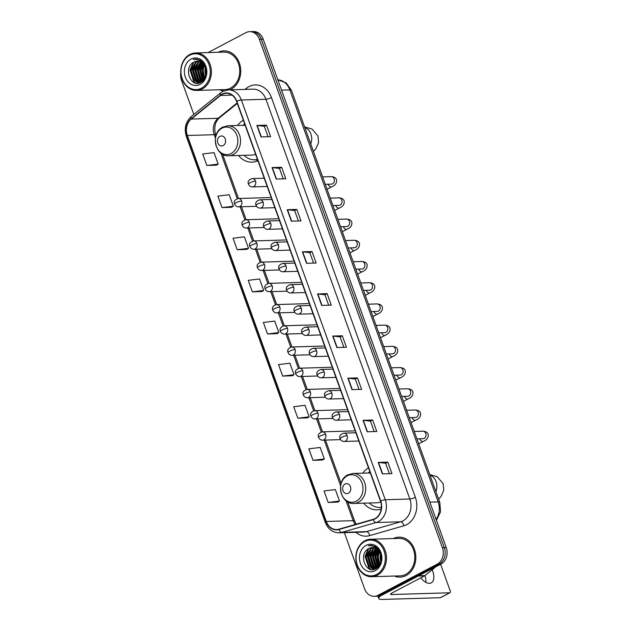 <?xml version="1.0" encoding="UTF-8"?>
<svg xmlns="http://www.w3.org/2000/svg" width="631" height="631" viewBox="0 0 631 631"><rect width="100%" height="100%" fill="white"/><g stroke="black" fill="none" stroke-linecap="round" stroke-linejoin="round"><path stroke-width="0.95" d="M368.488 467.847A22.085 18.047 -91.7 0 0 362.778 473.171M363.669 503.159A22.085 18.047 -91.7 0 0 377.117 509.848A22.085 18.047 -91.7 0 0 381.195 509.146M243.321 120.166A22.085 18.047 -91.7 0 0 237.603 125.498M238.494 155.478A22.085 18.047 -91.7 0 0 251.943 162.167A22.085 18.047 -91.7 0 0 257.921 160.724M344.376 532.651L364.568 588.747A12.502 10.214 -91.7 0 0 374.278 596.319L378.119 596.2A12.502 10.214 -91.7 0 0 381.889 595.199L441.045 564.027A12.502 10.214 -91.7 0 0 446.251 547.621L263.182 39.122A12.502 10.214 -91.7 0 0 253.465 31.55L251.548 31.605A12.502 10.214 -91.7 0 1 261.258 39.177A12.502 10.214 -91.7 0 0 251.548 31.605L249.624 31.66A12.502 10.214 -91.7 0 0 245.861 32.67L208.08 52.57M374.278 596.319A12.502 10.214 -91.7 0 0 378.048 595.309L437.204 564.146A12.502 10.214 -91.7 0 0 442.41 547.74L444.327 547.676L261.258 39.177L444.327 547.676A12.502 10.214 -91.7 0 1 439.129 564.09A12.502 10.214 -91.7 0 0 444.327 547.676L446.251 547.621M378.048 595.309L379.965 595.254L439.129 564.09L379.965 595.254A12.502 10.214 -91.7 0 1 376.202 596.263A12.502 10.214 -91.7 0 0 379.965 595.254L381.889 595.199M219.288 89.752A19.995 16.343 -91.7 0 0 223.997 90.825A19.995 16.343 -91.7 0 1 219.288 89.752M229.676 89.854A19.995 16.343 -91.7 0 0 231.033 89.223A19.995 16.343 -91.7 0 0 240.34 66.586A19.995 16.343 -91.7 0 0 223.824 50.859A19.995 16.343 -91.7 0 0 218.176 52.27A19.995 16.343 -91.7 0 1 223.824 50.859A19.995 16.343 -91.7 0 1 240.34 66.586A19.995 16.343 -91.7 0 1 231.033 89.223A19.995 16.343 -91.7 0 1 229.676 89.854M394.367 576.048A19.995 16.343 -91.7 0 0 400.086 577.128A19.995 16.343 -91.7 0 0 406.112 575.519A19.995 16.343 -91.7 0 0 415.419 552.882A19.995 16.343 -91.7 0 0 398.895 537.147A19.995 16.343 -91.7 0 0 393.247 538.566A19.995 16.343 -91.7 0 1 398.895 537.147L398.895 537.147A19.995 16.343 -91.7 0 1 415.419 552.882A19.995 16.343 -91.7 0 1 406.112 575.519A19.995 16.343 -91.7 0 1 400.086 577.128A19.995 16.343 -91.7 0 1 394.367 576.048M222.175 94.366A13.33 10.893 88.3 0 1 226.19 93.293A13.33 10.893 88.3 0 1 236.554 101.37L380.469 501.124A13.33 10.893 88.3 0 1 373.118 519.352L338.886 529.196A13.33 10.893 88.3 0 1 336.662 529.543A13.33 10.893 88.3 0 1 326.306 521.466L187.344 135.484A13.33 10.893 88.3 0 1 191.232 119.078L220.511 95.462A13.33 10.893 88.3 0 1 222.175 94.366M222.065 94.058A13.669 11.169 -91.7 0 0 220.361 95.186L191.083 118.802A13.669 11.169 -91.7 0 0 187.091 135.618L326.053 521.6A13.669 11.169 -91.7 0 0 338.95 529.519L373.189 519.676A13.669 11.169 -91.7 0 0 380.722 500.99L236.799 101.236A13.669 11.169 -91.7 0 0 222.065 94.058M382.347 473.897L391.946 473.613L387.813 462.129L378.206 462.413L382.347 473.897M389.366 473.692L385.612 463.257L378.505 462.42A3.336 0.71 160.2 0 0 378.206 462.413M385.62 463.28L387.813 462.129M367.179 431.778L376.778 431.494L372.645 420.009L363.046 420.293L367.179 431.778M374.207 431.572L370.452 421.137L363.338 420.301A3.336 0.71 160.2 0 0 363.046 420.293M370.46 421.161L372.645 420.009M352.019 389.658L361.618 389.374L357.485 377.89L347.878 378.174L352.019 389.658M359.039 389.453L355.285 379.018L348.178 378.182A3.336 0.71 160.2 0 0 347.878 378.174M355.292 379.042L357.485 377.89M336.851 347.539L346.451 347.255L342.317 335.771L332.718 336.055L336.851 347.539M343.879 347.334L340.125 336.899L333.01 336.063A3.336 0.71 160.2 0 0 332.718 336.055M340.133 336.922L342.317 335.771M261.029 136.943L270.636 136.659L266.495 125.167L256.896 125.451L261.029 136.943M268.057 136.73L264.302 126.303L257.188 125.466A3.336 0.71 160.2 0 0 256.896 125.451M264.31 126.318L266.495 125.167M276.197 179.062L285.796 178.778L281.663 167.286L272.064 167.578L276.197 179.062M283.224 178.849L279.47 168.422L272.355 167.586A3.336 0.71 160.2 0 0 272.064 167.578M279.47 168.445L281.663 167.286M291.356 221.181L300.963 220.897L296.822 209.405L287.223 209.697L291.356 221.181M298.384 220.976L294.63 210.541L287.523 209.705A3.336 0.71 160.2 0 0 287.223 209.697M294.638 210.565L296.822 209.405M306.524 263.301L316.123 263.017L311.99 251.532L302.391 251.816L306.524 263.301M313.552 263.095L309.797 252.66L302.683 251.824A3.336 0.71 160.2 0 0 302.391 251.816M309.805 252.684L311.99 251.532M321.684 305.42L331.291 305.136L327.158 293.652L317.551 293.936L321.684 305.42M328.712 305.215L324.957 294.78L317.85 293.943A3.336 0.71 160.2 0 0 317.551 293.936M324.965 294.803L327.158 293.652M442.41 547.74L259.341 39.232A12.502 10.214 -91.7 0 0 249.624 31.66M180.805 72.817A12.502 10.214 -91.7 0 0 181.499 80.247L193.812 114.44M297.84 418.203L309.166 416.815L305.033 405.331L293.699 406.711L297.84 418.203L307.423 417.872M313 460.322L324.334 458.934L320.193 447.45L308.867 448.838L313 460.322L322.591 459.991M328.167 502.442L339.494 501.053L335.361 489.569L324.034 490.957L328.167 502.442L337.751 502.11M252.345 291.845L263.671 290.457L259.538 278.973L248.212 280.353L252.345 291.845L261.928 291.514M237.185 249.726L248.511 248.338L244.378 236.854L233.044 238.234L237.185 249.726L246.768 249.395M222.017 207.607L233.344 206.219L229.211 194.734L217.884 196.115L222.017 207.607L231.601 207.276M206.858 165.488L218.184 164.099L214.043 152.615L202.717 153.996L206.858 165.488L216.441 165.156M282.672 376.084L293.999 374.696L289.866 363.211L278.539 364.592L282.672 376.084L292.263 375.753M267.512 333.965L278.839 332.576L274.706 321.092L263.372 322.473L267.512 333.965L277.096 333.633M278.839 332.576L277.017 333.681M263.671 290.457L261.849 291.561M248.511 248.338L246.689 249.442M233.344 206.219L231.522 207.323M218.184 164.099L216.362 165.204M293.999 374.696L292.177 375.8M309.166 416.815L307.344 417.919M324.334 458.934L322.512 460.038M339.494 501.053L337.672 502.158M201.541 88.166A17.913 14.639 -91.7 0 0 208.995 64.646A17.913 14.639 -91.7 0 0 189.679 55.236A17.913 14.639 -91.7 0 0 182.225 78.757A17.913 14.639 -91.7 0 0 201.541 88.166M202.291 88.916A18.749 15.318 -91.7 0 0 211.022 67.698A18.749 15.318 -91.7 0 0 195.531 52.949A18.749 15.318 -91.7 0 0 189.884 54.455A18.749 15.318 -91.7 0 0 181.16 75.673A18.749 15.318 -91.7 0 0 196.643 90.422A18.749 15.318 -91.7 0 0 202.291 88.916M196.643 90.422L224.975 89.586A18.749 15.318 -91.7 0 0 230.623 88.072A18.749 15.318 -91.7 0 0 239.346 66.854A18.749 15.318 -91.7 0 0 223.863 52.105L195.531 52.949M205.627 76.02L204.878 69.938L205.375 67.667M205.895 75.05L205.706 68.637M204.491 78.41L202.48 70.009L204.152 65.182M204.783 77.936L203.079 69.994L204.46 65.671M203.34 79.861L200.082 70.08L202.945 63.676M203.632 79.553L200.682 70.065L203.245 63.999M202.165 80.839L200.729 79.735L197.677 70.151L201.746 62.65M202.464 80.634L201.328 79.719L198.276 70.136L202.046 62.871M200.981 81.494L198.323 79.806L195.279 70.222L200.555 61.948M201.281 81.36L198.923 79.79L195.878 70.207L200.855 62.098L197.495 69.836L201.044 81.257M201.589 81.912L200.09 81.92M199.79 81.88L195.925 79.877L192.881 70.293L198.3 61.948L199.364 61.499M201.297 81.943L200.39 81.864M200.09 81.809L196.525 79.861L193.48 70.278L198.899 61.925L199.664 61.586M205.327 67.541A10.419 8.511 -91.7 0 0 197.235 61.231A10.419 8.511 -91.7 0 0 194.096 62.067C182.714 66.918 190.499 88.45 200.658 82.448C208.143 79.261 208.372 64.835 200.942 60.466L195.862 59.014L193.204 59.527C198.891 58.872 202.93 61.546 205.327 67.541C207.157 73.59 205.911 78.141 201.589 81.194L198.591 82.03L193.528 79.948L190.475 70.364L195.894 62.019L198.181 61.27M202.188 81.178L198.591 82.03M198.891 82.014L194.127 79.932L191.075 70.349L196.493 61.996L198.481 61.31M194.096 62.067L197.306 61.231M191.059 59.062A13.748 11.232 -91.7 0 0 185.333 77.116A13.748 11.232 -91.7 0 0 200.161 84.333A13.748 11.232 -91.7 0 0 205.887 66.287A13.748 11.232 -91.7 0 0 191.059 59.062M193.204 59.527L195.855 59.014M195.933 83.095L194.088 81.707L190.294 70.049L193.741 62.248M198.528 83.134L196.651 81.785M196.241 81.399L192.7 69.978L196.115 62.209M200.232 82.637L199.388 82.006M198.647 81.328L195.097 69.907L198.513 62.138M202.748 80.405L199.901 69.765L202.385 63.147M204.152 78.907L202.299 69.694L203.805 64.685M195.421 82.977L193.788 81.714L189.994 70.057L193.141 62.587M198.284 83.174L196.178 81.636M195.634 81.076L192.4 69.986L195.46 62.619M200.043 82.716L199.088 82.014M199.065 81.998L198.576 81.565M198.031 81.005L194.798 69.915L197.858 62.548M200.437 80.934L197.195 69.844L200.256 62.477M202.567 80.555L199.601 69.773L202.196 62.997M203.987 79.135L201.999 69.702L203.632 64.457M223.177 145.572A5.001 4.086 -91.7 0 0 225.259 139.009A5.001 4.086 -91.7 0 0 219.864 136.383A5.001 4.086 -91.7 0 0 217.782 142.945A5.001 4.086 -91.7 0 0 223.177 145.572M244.071 155.313A19.79 16.169 -91.7 0 0 254.758 159.793L255.713 159.761A19.79 16.169 -91.7 0 0 257.511 159.588M244.654 123.873A19.79 16.169 -91.7 0 0 243.18 125.332M254.758 159.793A19.79 16.169 -91.7 0 0 257.456 159.43M228.722 155.77A15.002 12.257 -91.7 0 0 233.241 154.563A15.002 12.257 -91.7 0 0 240.222 137.582A15.002 12.257 -91.7 0 0 227.83 125.782L222.751 127.139C210.091 132.873 214.982 157.016 228.722 155.77L251.73 155.084A15.002 12.257 -91.7 0 0 255.571 154.209M348.351 493.253A5.001 4.086 -91.7 0 0 350.434 486.69A5.001 4.086 -91.7 0 0 345.039 484.064A5.001 4.086 -91.7 0 0 342.956 490.626A5.001 4.086 -91.7 0 0 348.351 493.253M369.238 502.994A19.79 16.169 -91.7 0 0 379.925 507.466L380.887 507.442A19.79 16.169 -91.7 0 0 381.376 507.419M369.821 471.546A19.79 16.169 -91.7 0 0 368.354 473.005M379.925 507.466A19.79 16.169 -91.7 0 0 381.384 507.348M353.896 503.451A15.002 12.257 -91.7 0 0 358.416 502.244A15.002 12.257 -91.7 0 0 365.396 485.263A15.002 12.257 -91.7 0 0 353.005 473.463L347.926 474.812C335.258 480.554 340.156 504.697 353.896 503.451L376.904 502.765A15.002 12.257 -91.7 0 0 380.73 501.897M420.83 577.807A13.33 7.138 62.2 0 0 431.194 582.878A13.33 7.138 62.2 0 0 432.661 570.858A13.33 7.138 62.2 0 0 432.219 569.722M380.808 595.68A16.666 3.565 160.2 0 0 378.781 598.535A16.666 3.565 160.2 0 0 382.007 599.45L440.343 597.715L449.682 592.793L391.354 594.528A4.165 0.891 -19.8 0 1 390.542 594.299A4.165 0.891 -19.8 0 1 392.064 592.959L424.624 575.811L418.337 575.993M449.682 592.793A2.082 1.112 62.2 0 0 449.966 592.722L440.619 597.644A2.082 1.112 -117.8 0 1 440.343 597.715M449.966 592.722A2.082 1.112 62.2 0 0 450.195 590.845L440.619 564.256M435.453 566.977A2.082 1.704 88.3 0 1 435.051 567.435L424.884 575.638A2.082 1.704 88.3 0 1 424.624 575.811M424.955 575.582A13.33 7.138 -117.8 0 1 425.878 582.366M376.612 574.455A17.913 14.639 -91.7 0 0 384.074 550.942A17.913 14.639 -91.7 0 0 364.757 541.524A17.913 14.639 -91.7 0 0 357.296 565.045A17.913 14.639 -91.7 0 0 376.612 574.455M377.37 575.212A18.749 15.318 -91.7 0 0 386.101 553.986A18.749 15.318 -91.7 0 0 370.61 539.237A18.749 15.318 -91.7 0 0 364.963 540.743A18.749 15.318 -91.7 0 0 356.231 561.969A18.749 15.318 -91.7 0 0 371.722 576.718A18.749 15.318 -91.7 0 0 377.37 575.212M371.722 576.718L400.046 575.874A18.749 15.318 -91.7 0 0 405.694 574.368A18.749 15.318 -91.7 0 0 414.425 553.142A18.749 15.318 -91.7 0 0 398.934 538.393L370.61 539.237M380.698 562.308L379.957 556.226L380.454 553.963M380.974 561.338L380.785 554.925M379.57 564.706L377.559 556.297L379.231 551.47M379.854 564.232L378.158 556.282L379.531 551.959M378.419 566.157L375.153 556.376L378.024 549.972M378.703 565.849L375.753 556.353L378.324 550.287M377.243 567.135L375.8 566.031L372.755 556.447L376.825 548.946M377.535 566.922L376.399 566.007L373.355 556.424L377.125 549.167M376.06 567.782L373.402 566.102L370.358 556.518L375.634 548.236M376.36 567.648L374.002 566.086L370.957 556.495L375.926 548.386M376.66 568.208L375.169 568.215M374.869 568.176L371.004 566.173L367.952 556.589L373.371 548.236L374.443 547.787M376.368 568.239L375.469 568.152M375.169 568.097L371.604 566.157L368.551 556.566L373.97 548.221L374.735 547.882M380.398 553.837A10.419 8.511 -91.7 0 0 372.306 547.527A10.419 8.511 -91.7 0 0 369.174 548.363C357.793 553.206 365.578 574.746 375.737 568.736C383.222 565.55 383.443 551.123 376.021 546.761L370.933 545.31L368.283 545.815C373.97 545.168 378.008 547.842 380.398 553.837C382.236 559.886 380.99 564.437 376.668 567.49L373.67 568.326L368.599 566.244L365.554 556.66L370.973 548.307L373.26 547.558M377.267 567.474L373.67 568.326M373.97 568.31L369.198 566.228L366.154 556.637L371.572 548.292L373.552 547.598M369.174 548.363L372.377 547.519M366.138 545.358A13.748 11.232 -91.7 0 0 360.411 563.404A13.748 11.232 -91.7 0 0 375.232 570.629A13.748 11.232 -91.7 0 0 380.958 552.575A13.748 11.232 -91.7 0 0 366.138 545.358M368.283 545.815L370.933 545.31M371.012 569.391L369.167 567.995L365.373 556.345L368.82 548.536M373.607 569.422L371.73 568.081M371.32 567.687L367.77 556.274L371.186 548.497M375.311 568.933L374.459 568.294M373.718 567.616L370.176 556.195L373.591 548.426M376.123 567.545L372.574 556.124L375.95 548.402M377.827 566.701L374.972 556.053L377.456 549.435M379.231 565.202L377.377 555.982L378.884 550.973M370.5 569.265L368.867 568.01L365.073 556.353L368.22 548.883M373.355 569.462L371.257 567.924M370.712 567.372L367.471 556.282L370.531 548.915M375.114 569.012L374.167 568.31M374.144 568.294L373.655 567.853M373.11 567.301L369.869 556.211L372.937 548.844M375.508 567.23L372.274 556.14L375.335 548.773M377.638 566.843L374.672 556.069L377.275 549.285M379.057 565.423L377.078 555.998L378.703 550.745M436.084 519.392A16.666 13.614 -91.7 0 0 438.159 501.89L289.826 89.878A16.666 13.614 -91.7 0 0 277.821 79.798L286.151 82.89L291.443 90.336L439.775 502.347A8.329 1.783 -19.8 0 0 438.159 501.89L429.877 502.134M281.544 90.123L289.826 89.878A8.329 1.783 -19.8 0 1 291.443 90.336M263.182 39.122L259.341 39.232M441.045 564.027L437.204 564.146M245.041 89.397L246.382 88.316A20.831 17.021 88.3 0 1 271.44 97.545L415.364 497.299A4.165 0.891 -19.8 0 1 409.85 499.011L265.927 99.256A16.666 13.614 -91.7 0 0 252.976 89.16L228.398 89.894A16.666 13.614 88.3 0 1 241.35 99.99A4.165 0.891 160.2 0 0 236.799 101.236M415.364 497.299A20.831 17.021 88.3 0 1 406.687 524.645A20.831 17.021 88.3 0 1 403.879 525.781L369.64 535.624A20.831 17.021 88.3 0 1 355.845 532.304M402.909 520.89A16.666 13.614 -91.7 0 0 409.85 499.011L385.265 499.744A16.666 13.614 88.3 0 1 376.076 522.523L341.844 532.375A16.666 13.614 88.3 0 1 339.068 532.809L363.645 532.075A16.666 13.614 -91.7 0 0 366.422 531.641L400.661 521.798A16.666 13.614 -91.7 0 0 402.909 520.89M228.398 89.894L222.814 91.377L220.582 92.852A4.165 2.043 51.1 0 0 220.361 95.186M220.582 92.852L191.303 116.467C185.609 121.775 183.96 128.456 186.35 136.501A4.165 0.891 -19.8 0 1 187.091 135.618M326.053 521.6A4.165 0.891 160.2 0 0 325.312 522.484C328.033 529.172 332.616 532.619 339.068 532.809M338.95 529.519A4.165 2.35 74 0 0 341.844 532.375L366.422 531.641A4.165 2.35 -106 0 1 369.64 535.624M191.303 116.467A4.165 2.043 51.1 0 0 191.083 118.802M373.189 519.676A4.165 2.35 74 0 0 376.076 522.523L400.661 521.798A4.165 2.35 -106 0 1 403.879 525.781M380.722 500.99A4.165 0.891 -19.8 0 1 385.265 499.744L241.35 99.99L265.927 99.256A4.165 0.891 -19.8 0 0 271.44 97.545M246.382 88.316A4.165 2.043 -128.9 0 1 246.831 89.342M326.306 521.466L353.194 520.67A13.33 10.893 -91.7 0 0 355.261 524.487M220.511 95.462L231.987 95.123M191.232 119.078L218.121 118.281A13.33 10.893 -91.7 0 0 214.232 134.687L215.447 138.079M237.122 102.956L218.121 118.281A7.501 3.676 -128.9 0 0 219.407 117.847C215.005 121.822 213.759 127.572 215.684 135.097L215.944 135.831M187.344 135.484L214.232 134.687A7.501 1.609 -19.8 0 1 215.684 135.097M220.834 153.025L237.272 198.686M240.182 206.779L244.907 219.896M247.825 227.996L252.542 241.113M255.46 249.206L260.185 262.322M263.095 270.423L267.82 283.54M270.731 291.632L275.455 304.749M278.374 312.85L283.09 325.967M286.009 334.059L290.733 347.176M293.644 355.277L298.368 368.394M301.279 376.486L306.003 389.603M308.922 397.696L313.639 410.82M316.557 418.913L321.282 432.03M324.192 440.122L340.622 485.752M346.001 500.706L353.194 520.67A7.501 1.609 -19.8 0 1 354.646 521.08L356.192 524.219M321.976 305.412L317.85 293.943M306.816 263.293L302.683 251.824M291.648 221.173L287.523 209.705M276.481 179.054L272.355 167.586M261.321 136.935L257.188 125.466M337.143 347.531L333.01 336.063M352.303 389.65L348.178 378.182M367.471 431.77L363.338 420.301M382.631 473.889L378.505 462.42M304.781 127.399A11.666 9.536 88.3 0 1 310.894 133.993A11.666 9.536 88.3 0 1 310.72 143.892M231.135 153.491A13.779 11.255 -91.7 0 0 236.877 135.405A13.779 11.255 -91.7 0 0 222.017 128.164A13.779 11.255 -91.7 0 0 216.283 146.25A13.779 11.255 -91.7 0 0 231.135 153.491M255.208 159.777A19.979 16.327 -91.7 0 0 257.622 159.888M429.956 475.08A11.666 9.536 88.3 0 1 436.068 481.666A11.666 9.536 88.3 0 1 435.895 491.573M356.31 501.172A13.779 11.255 -91.7 0 0 362.052 483.086A13.779 11.255 -91.7 0 0 347.192 475.845A13.779 11.255 -91.7 0 0 341.458 493.931A13.779 11.255 -91.7 0 0 356.31 501.172M380.375 507.458A19.979 16.327 -91.7 0 0 381.369 507.553M255.492 181.097A4.165 3.407 -91.7 0 0 252.25 178.573C248.63 179.756 247.368 181.61 248.456 184.149A4.165 0.891 -19.8 0 1 249.979 182.809A4.165 0.891 160.2 0 1 255.492 181.097A4.165 3.407 -91.7 0 1 253.757 186.571A4.165 3.407 -91.7 0 1 252.503 186.902C250.665 186.91 249.316 185.995 248.456 184.149M331.551 184.134L331.417 184.142A3.747 3.06 -91.7 0 0 332.545 183.842A3.747 3.06 -91.7 0 0 334.178 179.141A3.747 3.06 -91.7 0 0 331.196 176.648C334.17 176.814 335.944 177.879 336.528 179.835C336.938 183.029 335.306 185.364 331.63 186.855A3.747 2.003 -117.8 0 1 327.994 184.244M263.127 202.314A4.165 3.407 -91.7 0 0 259.893 199.79C256.273 200.966 255.003 202.827 256.091 205.367A4.165 0.891 -19.8 0 1 257.614 204.026A4.165 0.891 160.2 0 1 263.127 202.314A4.165 3.407 -91.7 0 1 261.392 207.78A4.165 3.407 -91.7 0 1 260.138 208.12C258.3 208.127 256.951 207.205 256.091 205.367M339.186 205.351L339.052 205.359A3.747 3.06 -91.7 0 0 340.18 205.059A3.747 3.06 -91.7 0 0 341.821 200.35A3.747 3.06 -91.7 0 0 338.831 197.858C341.805 198.031 343.579 199.088 344.163 201.052C344.573 204.239 342.941 206.582 339.265 208.064A3.747 2.003 -117.8 0 1 335.629 205.461M270.762 223.524A4.165 3.407 -91.7 0 0 267.528 221C263.908 222.183 262.638 224.037 263.734 226.576A4.165 0.891 -19.8 0 1 265.249 225.235A4.165 0.891 160.2 0 1 270.762 223.524A4.165 3.407 -91.7 0 1 269.027 228.998A4.165 3.407 -91.7 0 1 267.773 229.329C265.935 229.337 264.586 228.422 263.734 226.576M346.829 226.561L346.695 226.568A3.747 3.06 -91.7 0 0 347.823 226.269A3.747 3.06 -91.7 0 0 349.456 221.568A3.747 3.06 -91.7 0 0 346.466 219.075C349.44 219.241 351.222 220.306 351.806 222.262C352.216 225.456 350.576 227.791 346.9 229.282A3.747 2.003 -117.8 0 1 343.264 226.671M278.405 244.741A4.165 3.407 -91.7 0 0 275.163 242.217C271.543 243.392 270.281 245.254 271.369 247.794A4.165 0.891 -19.8 0 1 272.892 246.453A4.165 0.891 160.2 0 1 278.405 244.741A4.165 3.407 -91.7 0 1 276.67 250.207A4.165 3.407 -91.7 0 1 275.416 250.546C273.578 250.554 272.229 249.631 271.369 247.794M354.464 247.778L354.33 247.786A3.747 3.06 -91.7 0 0 355.458 247.478A3.747 3.06 -91.7 0 0 357.091 242.777A3.747 3.06 -91.7 0 0 354.109 240.285C357.075 240.458 358.858 241.515 359.441 243.479C359.851 246.666 358.219 249.008 354.535 250.491A3.747 2.003 -117.8 0 1 350.899 247.888M286.04 265.951A4.165 3.407 -91.7 0 0 282.806 263.427C279.178 264.602 277.916 266.463 279.005 269.003A4.165 0.891 -19.8 0 1 280.527 267.662A4.165 0.891 160.2 0 1 286.04 265.951A4.165 3.407 -91.7 0 1 284.305 271.425A4.165 3.407 -91.7 0 1 283.051 271.756C281.213 271.764 279.864 270.849 279.005 269.003M362.099 268.987L361.965 268.995A3.747 3.06 -91.7 0 0 363.093 268.696A3.747 3.06 -91.7 0 0 364.726 263.995A3.747 3.06 -91.7 0 0 361.744 261.502C364.718 261.668 366.493 262.733 367.076 264.689C367.487 267.883 365.854 270.218 362.178 271.701A3.747 2.003 -117.8 0 1 358.542 269.098M293.675 287.168A4.165 3.407 -91.7 0 0 290.441 284.644C286.821 285.819 285.551 287.681 286.64 290.221A4.165 0.891 -19.8 0 1 288.162 288.88A4.165 0.891 160.2 0 1 293.675 287.168A4.165 3.407 -91.7 0 1 291.94 292.634A4.165 3.407 -91.7 0 1 290.686 292.973C288.848 292.981 287.499 292.058 286.64 290.221M369.734 290.205L369.6 290.213A3.747 3.06 -91.7 0 0 370.736 289.905A3.747 3.06 -91.7 0 0 372.369 285.204A3.747 3.06 -91.7 0 0 369.38 282.712C372.353 282.877 374.128 283.942 374.711 285.906C375.122 289.093 373.489 291.435 369.813 292.918A3.747 2.003 -117.8 0 1 366.177 290.315M301.31 308.378A4.165 3.407 -91.7 0 0 298.077 305.854C294.456 307.029 293.186 308.89 294.283 311.43A4.165 0.891 -19.8 0 1 295.797 310.089A4.165 0.891 160.2 0 1 301.31 308.378A4.165 3.407 -91.7 0 1 299.583 313.844A4.165 3.407 -91.7 0 1 298.321 314.183C296.483 314.191 295.134 313.276 294.283 311.43M377.377 311.414L377.243 311.422A3.747 3.06 -91.7 0 0 378.371 311.122A3.747 3.06 -91.7 0 0 380.004 306.421A3.747 3.06 -91.7 0 0 377.015 303.929C379.988 304.095 381.771 305.159 382.354 307.116C382.765 310.31 381.124 312.645 377.448 314.128A3.747 2.003 -117.8 0 1 373.812 311.525M308.953 329.595A4.165 3.407 -91.7 0 0 305.712 327.071C302.091 328.246 300.829 330.1 301.918 332.64A4.165 0.891 -19.8 0 1 303.44 331.307A4.165 0.891 160.2 0 1 308.953 329.595A4.165 3.407 -91.7 0 1 307.218 335.061A4.165 3.407 -91.7 0 1 305.964 335.392C304.126 335.4 302.777 334.485 301.918 332.64M385.013 332.632L384.878 332.64A3.747 3.06 -91.7 0 0 386.006 332.332A3.747 3.06 -91.7 0 0 387.639 327.631A3.747 3.06 -91.7 0 0 384.658 325.139C387.623 325.304 389.406 326.369 389.99 328.325C390.4 331.52 388.767 333.854 385.084 335.345A3.747 2.003 -117.8 0 1 381.455 332.734M316.588 350.804A4.165 3.407 -91.7 0 0 313.355 348.28C309.726 349.456 308.464 351.317 309.553 353.857A4.165 0.891 -19.8 0 1 311.075 352.516A4.165 0.891 160.2 0 1 316.588 350.804A4.165 3.407 -91.7 0 1 314.853 356.27A4.165 3.407 -91.7 0 1 313.599 356.61C311.761 356.618 310.413 355.703 309.553 353.857M392.648 353.841L392.514 353.849A3.747 3.06 -91.7 0 0 393.641 353.549A3.747 3.06 -91.7 0 0 395.274 348.84A3.747 3.06 -91.7 0 0 392.293 346.356C395.266 346.522 397.041 347.586 397.625 349.542C398.035 352.729 396.402 355.072 392.727 356.554A3.747 2.003 -117.8 0 1 389.09 353.952M324.224 372.014A4.165 3.407 -91.7 0 0 320.99 369.49C317.369 370.673 316.099 372.527 317.196 375.066A4.165 0.891 -19.8 0 1 318.71 373.726A4.165 0.891 160.2 0 1 324.224 372.014A4.165 3.407 -91.7 0 1 322.488 377.488A4.165 3.407 -91.7 0 1 321.234 377.819C319.396 377.827 318.048 376.912 317.196 375.066M400.283 375.051L400.149 375.059A3.747 3.06 -91.7 0 0 401.284 374.759A3.747 3.06 -91.7 0 0 402.917 370.058A3.747 3.06 -91.7 0 0 399.928 367.565C402.901 367.731 404.676 368.796 405.26 370.752C405.67 373.946 404.037 376.281 400.362 377.772A3.747 2.003 -117.8 0 1 396.725 375.161M331.867 393.231A4.165 3.407 -91.7 0 0 328.625 390.707C325.004 391.883 323.735 393.744 324.831 396.284A4.165 0.891 -19.8 0 1 326.345 394.943A4.165 0.891 160.2 0 1 331.867 393.231A4.165 3.407 -91.7 0 1 330.131 398.697A4.165 3.407 -91.7 0 1 328.869 399.037C327.032 399.044 325.683 398.122 324.831 396.284M407.926 396.268L407.792 396.276A3.747 3.06 -91.7 0 0 408.92 395.976A3.747 3.06 -91.7 0 0 410.552 391.267A3.747 3.06 -91.7 0 0 407.563 388.783C410.536 388.948 412.319 390.005 412.903 391.969C413.313 395.156 411.68 397.498 407.997 398.981A3.747 2.003 -117.8 0 1 404.361 396.378M339.502 414.441A4.165 3.407 -91.7 0 0 336.26 411.917C332.64 413.1 331.378 414.953 332.466 417.493A4.165 0.891 -19.8 0 1 333.988 416.152A4.165 0.891 160.2 0 1 339.502 414.441A4.165 3.407 -91.7 0 1 337.766 419.915A4.165 3.407 -91.7 0 1 336.512 420.246C334.675 420.254 333.326 419.339 332.466 417.493M415.561 417.477L415.427 417.485A3.747 3.06 -91.7 0 0 416.555 417.186A3.747 3.06 -91.7 0 0 418.187 412.485A3.747 3.06 -91.7 0 0 415.206 409.992C418.172 410.158 419.954 411.223 420.538 413.179C420.948 416.373 419.315 418.708 415.64 420.199A3.747 2.003 -117.8 0 1 412.004 417.588M347.137 435.658A4.165 3.407 -91.7 0 0 343.903 433.134C340.275 434.309 339.013 436.171 340.101 438.711A4.165 0.891 -19.8 0 1 341.623 437.37A4.165 0.891 160.2 0 1 347.137 435.658A4.165 3.407 -91.7 0 1 345.402 441.124A4.165 3.407 -91.7 0 1 344.147 441.463C342.31 441.471 340.961 440.548 340.101 438.711M423.196 438.695L423.062 438.703A3.747 3.06 -91.7 0 0 424.19 438.395A3.747 3.06 -91.7 0 0 425.83 433.694A3.747 3.06 -91.7 0 0 422.841 431.202C425.815 431.375 427.589 432.432 428.173 434.396C428.583 437.583 426.95 439.925 423.275 441.408A3.747 2.003 -117.8 0 1 419.639 438.805M241.626 201.021A4.165 3.407 -91.7 0 0 238.384 198.497C234.764 199.68 233.502 201.534 234.59 204.073A4.165 0.891 -19.8 0 1 236.112 202.732A4.165 0.891 160.2 0 1 241.626 201.021A4.165 3.407 -91.7 0 1 239.89 206.495A4.165 3.407 -91.7 0 1 238.636 206.826C236.799 206.834 235.45 205.919 234.59 204.073M249.261 222.238A4.165 3.407 -91.7 0 0 246.027 219.714C242.399 220.889 241.137 222.751 242.225 225.291A4.165 0.891 -19.8 0 1 243.747 223.95A4.165 0.891 160.2 0 1 249.261 222.238A4.165 3.407 -91.7 0 1 247.526 227.704A4.165 3.407 -91.7 0 1 246.271 228.043C244.434 228.051 243.085 227.128 242.225 225.291M256.896 243.448A4.165 3.407 -91.7 0 0 253.662 240.924C250.042 242.107 248.772 243.96 249.868 246.5A4.165 0.891 -19.8 0 1 251.383 245.159A4.165 0.891 160.2 0 1 256.896 243.448A4.165 3.407 -91.7 0 1 255.161 248.922A4.165 3.407 -91.7 0 1 253.907 249.253C252.069 249.261 250.72 248.346 249.868 246.5M264.539 264.665A4.165 3.407 -91.7 0 0 261.297 262.141C257.677 263.316 256.415 265.178 257.503 267.718A4.165 0.891 -19.8 0 1 259.025 266.377A4.165 0.891 160.2 0 1 264.539 264.665A4.165 3.407 -91.7 0 1 262.804 270.131A4.165 3.407 -91.7 0 1 261.55 270.47C259.704 270.478 258.363 269.555 257.503 267.718M272.174 285.875A4.165 3.407 -91.7 0 0 268.932 283.351C265.312 284.526 264.05 286.387 265.138 288.927A4.165 0.891 -19.8 0 1 266.661 287.586A4.165 0.891 160.2 0 1 272.174 285.875A4.165 3.407 -91.7 0 1 270.439 291.348A4.165 3.407 -91.7 0 1 269.185 291.68C267.347 291.688 265.998 290.773 265.138 288.927M279.809 307.092A4.165 3.407 -91.7 0 0 276.575 304.568C272.955 305.743 271.685 307.605 272.773 310.136A4.165 0.891 -19.8 0 1 274.296 308.804A4.165 0.891 160.2 0 1 279.809 307.092A4.165 3.407 -91.7 0 1 278.074 312.558A4.165 3.407 -91.7 0 1 276.82 312.897C274.982 312.905 273.633 311.982 272.773 310.136M287.444 328.301A4.165 3.407 -91.7 0 0 284.21 325.777C280.59 326.953 279.32 328.814 280.416 331.354A4.165 0.891 -19.8 0 1 281.931 330.013A4.165 0.891 160.2 0 1 287.444 328.301A4.165 3.407 -91.7 0 1 285.709 333.767A4.165 3.407 -91.7 0 1 284.455 334.107C282.617 334.115 281.268 333.2 280.416 331.354M295.087 349.511A4.165 3.407 -91.7 0 0 291.845 346.987C288.225 348.17 286.963 350.024 288.051 352.563A4.165 0.891 -19.8 0 1 289.574 351.222A4.165 0.891 160.2 0 1 295.087 349.511A4.165 3.407 -91.7 0 1 293.352 354.985A4.165 3.407 -91.7 0 1 292.098 355.316C290.252 355.324 288.911 354.409 288.051 352.563M302.722 370.728A4.165 3.407 -91.7 0 0 299.48 368.204C295.86 369.38 294.598 371.241 295.687 373.781A4.165 0.891 -19.8 0 1 297.209 372.44A4.165 0.891 160.2 0 1 302.722 370.728A4.165 3.407 -91.7 0 1 300.987 376.194A4.165 3.407 -91.7 0 1 299.733 376.533C297.895 376.541 296.546 375.626 295.687 373.781M310.357 391.938A4.165 3.407 -91.7 0 0 307.123 389.414C303.503 390.597 302.233 392.45 303.322 394.99A4.165 0.891 -19.8 0 1 304.844 393.649A4.165 0.891 160.2 0 1 310.357 391.938A4.165 3.407 -91.7 0 1 308.622 397.412A4.165 3.407 -91.7 0 1 307.368 397.743C305.53 397.751 304.181 396.836 303.322 394.99M317.992 413.155A4.165 3.407 -91.7 0 0 314.759 410.631C311.138 411.806 309.868 413.668 310.965 416.208A4.165 0.891 -19.8 0 1 312.479 414.867A4.165 0.891 160.2 0 1 317.992 413.155A4.165 3.407 -91.7 0 1 316.257 418.621A4.165 3.407 -91.7 0 1 315.003 418.96C313.165 418.968 311.817 418.045 310.965 416.208M325.635 434.365A4.165 3.407 -91.7 0 0 322.394 431.841C318.773 433.024 317.511 434.877 318.6 437.417A4.165 0.891 -19.8 0 1 320.122 436.076A4.165 0.891 160.2 0 1 325.635 434.365A4.165 3.407 -91.7 0 1 323.9 439.839A4.165 3.407 -91.7 0 1 322.646 440.17C320.808 440.178 319.46 439.263 318.6 437.417M391.354 594.528L391.023 593.613M418.668 575.819L424.884 575.638M435.051 567.435L434.562 567.443M436.423 520.315L440.548 511.859L439.775 502.347M186.35 136.501L325.312 522.484M222.562 154.209L238.502 198.497M241.476 206.747L246.145 219.706M249.111 227.957L253.78 240.924M256.746 249.166L261.415 262.133M264.389 270.383L269.051 283.351M272.024 291.593L276.693 304.56M279.659 312.81L284.329 325.777M287.294 334.02L291.964 346.987M294.937 355.237L299.599 368.196M302.572 376.447L307.242 389.414M310.207 397.664L314.877 410.623M317.843 418.874L322.512 431.841M325.486 440.091L341.119 483.512M347.728 501.89L354.646 521.08M237.288 103.421L219.407 117.847M201.541 81.943L200.997 81.959M304.631 126.965L311.998 129.008L317.992 136.004L318.56 142.598L315.886 148.75L313.457 151.487M245.159 125.269L227.83 125.782M255.003 159.785L257.811 160.416M429.798 474.646L437.173 476.689L443.167 483.685L443.735 490.279L441.061 496.431L438.632 499.168M370.326 472.95L353.005 473.463M380.177 507.458L381.361 507.726M322.607 176.901L331.196 176.648M264.215 178.218L252.25 178.573M331.63 186.855L327.055 189.261M325.28 184.323L331.417 184.142M267.189 186.468L252.503 186.902M330.242 198.118L338.831 197.858M271.858 199.435L259.893 199.79M339.265 208.064L334.69 210.478M332.916 205.54L339.052 205.359M274.824 207.678L260.138 208.12M337.877 219.328L346.466 219.075M279.494 220.645L267.528 221M346.9 229.282L342.325 231.687M340.551 226.75L346.695 226.568M282.459 228.895L267.773 229.329M345.52 240.545L354.109 240.285M287.129 241.862L275.163 242.217M354.535 250.491L349.968 252.897M348.194 247.967L354.33 247.786M290.102 250.105L275.416 250.546M353.155 261.755L361.744 261.502M294.772 263.072L282.806 263.427M362.178 271.701L357.603 274.114M355.829 269.177L361.965 268.995M297.737 271.322L283.051 271.756M360.79 282.972L369.38 282.712M302.407 284.289L290.441 284.644M369.813 292.918L365.239 295.324M363.464 290.394L369.6 290.213M305.372 292.532L290.686 292.973M368.425 304.181L377.015 303.929M310.042 305.499L298.077 305.854M377.448 314.128L372.882 316.541M371.099 311.604L377.243 311.422M313.015 313.749L298.321 314.183M376.068 325.391L384.658 325.139M317.677 326.708L305.712 327.071M385.084 335.345L380.517 337.751M378.742 332.821L384.878 332.64M320.651 334.958L305.964 335.392M383.703 346.608L392.293 346.356M325.32 347.926L313.355 348.28M392.727 356.554L388.152 358.968M386.377 354.03L392.514 353.849M328.286 356.176L313.599 356.61M391.338 367.818L399.928 367.565M332.955 369.135L320.99 369.49M400.362 377.772L395.787 380.177M394.012 375.248L400.149 375.059M335.921 377.385L321.234 377.819M398.981 389.035L407.563 388.783M340.59 390.352L328.625 390.707M407.997 398.981L403.43 401.395M401.647 396.457L407.792 396.276M343.564 398.603L328.869 399.037M406.616 410.245L415.206 409.992M348.225 411.562L336.26 411.917M415.64 420.199L411.065 422.604M409.29 417.667L415.427 417.485M351.199 419.812L336.512 420.246M414.252 431.462L422.841 431.202M355.868 432.779L343.903 433.134M423.275 441.408L418.7 443.814M416.925 438.884L423.062 438.703M358.834 441.022L344.147 441.463M270.076 197.558L238.384 198.497M256.572 206.298L238.636 206.826M277.711 218.768L246.027 219.714M264.208 227.507L246.271 228.043M285.346 239.985L253.662 240.924M271.843 248.724L253.907 249.253M292.981 261.195L261.297 262.141M279.478 269.934L261.55 270.47M300.624 282.412L268.932 283.351M287.121 291.151L269.185 291.68M308.259 303.621L276.575 304.568M294.756 312.361L276.82 312.897M315.894 324.839L284.21 325.777M302.391 333.57L284.455 334.107M323.537 346.048L291.845 346.987M310.026 354.788L292.098 355.316M331.172 367.266L299.48 368.204M317.669 375.997L299.733 376.533M338.808 388.475L307.123 389.414M325.304 397.214L307.368 397.743M346.443 409.693L314.759 410.631M332.939 418.424L315.003 418.96M354.086 430.902L322.394 431.841M340.574 439.641L322.646 440.17M378.781 598.535L377.945 596.208M376.62 568.239L376.068 568.255"/></g></svg>
